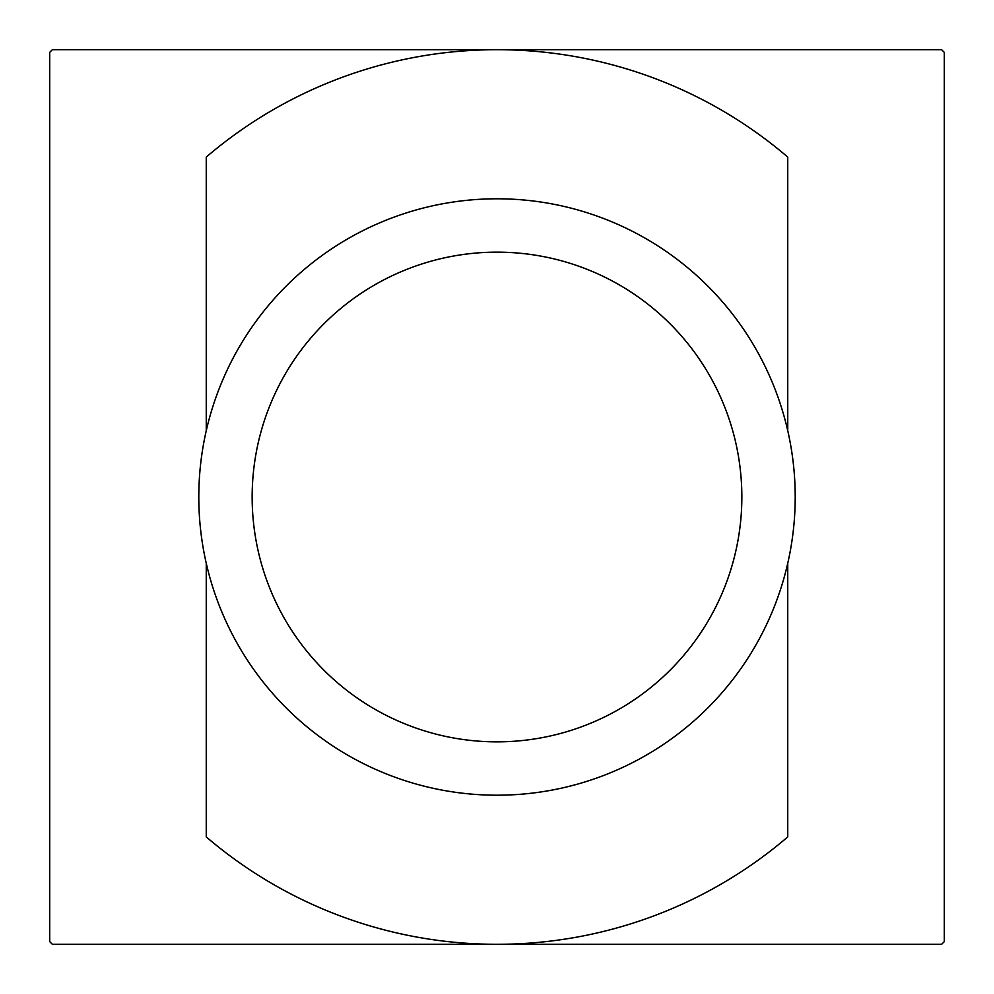 <?xml version="1.0" encoding="UTF-8"?>
<svg xmlns="http://www.w3.org/2000/svg" width="994" height="994" viewBox="0 0 994 994"><rect width="100%" height="100%" fill="white"/><g stroke="black" fill="none" stroke-linecap="round" stroke-linejoin="round"><path stroke-width="1.49" d="M944.3 941.629L944.3 52.371A630.693 630.693 0 0 0 941.629 49.7L52.371 49.7A630.693 630.693 0 0 0 49.7 52.371L49.7 941.629A630.693 630.693 0 0 0 52.371 944.3L941.629 944.3A630.693 630.693 0 0 0 944.3 941.629L944.3 909.609M252.153 497A244.847 244.847 0 0 0 619.424 709.045A244.847 244.847 0 0 0 619.424 284.955A244.847 244.847 0 0 0 252.153 497M198.8 497A298.2 298.2 0 0 0 646.1 755.254A298.2 298.2 0 0 0 646.1 238.746A298.2 298.2 0 0 0 198.8 497M206.255 563.263L206.255 836.923A447.3 447.3 0 0 0 787.745 836.923L787.745 563.263M787.745 430.737L787.745 157.077A447.3 447.3 0 0 0 206.255 157.077L206.255 430.737M49.7 52.371L49.7 84.391"/></g></svg>
